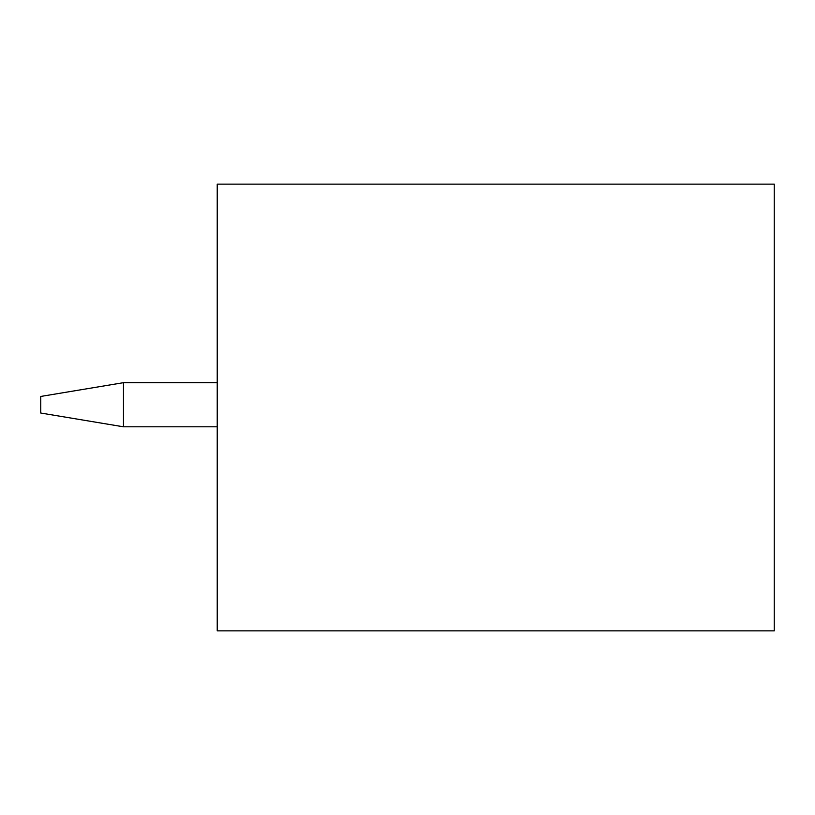 <?xml version="1.0" encoding="UTF-8"?>
<svg xmlns="http://www.w3.org/2000/svg" width="815" height="815" viewBox="0 0 815 815"><rect width="100%" height="100%" fill="white"/><g stroke="black" fill="none" stroke-linecap="round" stroke-linejoin="round"><path stroke-width="1.22" d="M774.25 184.139L774.25 630.861L217.228 630.861L217.228 184.139L774.25 184.139M217.228 426.805L123.473 426.805L123.473 382.683L217.228 382.683M123.473 382.683L40.75 396.447L40.75 413.032L123.473 426.805"/></g></svg>
